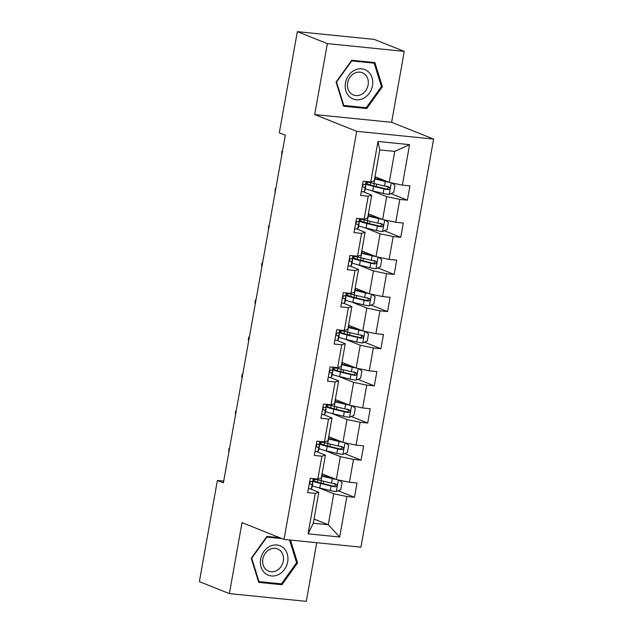<?xml version="1.0" encoding="UTF-8"?>
<svg xmlns="http://www.w3.org/2000/svg" width="633" height="633" viewBox="0 0 633 633"><rect width="100%" height="100%" fill="white"/><g stroke="black" fill="none" stroke-linecap="round" stroke-linejoin="round"><path stroke-width="0.95" d="M404.265 51.368L327.34 43.622L314.704 114.565L391.621 122.311L404.265 51.368L374.261 39.396L297.344 31.65L279.319 132.835L285.317 135.233L223.402 482.844L217.396 480.447L199.379 581.632L229.375 593.604L306.293 601.35L316.737 542.703M391.621 122.311L433.621 139.07L360.937 547.157L284.019 539.411L356.703 131.324L433.621 139.07M375.013 176.694L389.24 182.367L394.755 151.414L379.784 149.91L374.269 180.864L370.756 181.94L363.168 181.173L360.628 195.462L368.216 196.222L364.141 219.081L356.553 218.314L354.005 232.604L361.593 233.363L357.526 256.223L349.938 255.455L347.39 269.745L354.978 270.505L350.911 293.364L343.323 292.604L340.776 306.886L348.364 307.646L344.297 330.505L336.709 329.746L334.161 344.028L341.749 344.795L337.674 367.646L330.086 366.887L327.546 381.169L335.134 381.936L331.059 404.788L323.471 404.028L320.931 418.31L328.519 419.078L324.444 441.929L316.856 441.169L314.316 455.451L321.904 456.219L317.829 479.07L310.241 478.311L307.693 492.593L315.281 493.36L308.073 533.833L339.676 537.013L328.258 524.741L333.765 493.787L318.526 487.711M370.756 181.94L377.964 141.468L409.567 144.648L402.359 185.121L409.947 185.888L407.399 200.17L390.996 193.627M339.676 537.013L346.884 496.541L354.472 497.309L357.012 483.019L349.432 482.259L353.499 459.4L361.087 460.167L363.635 445.877L356.047 445.118L360.114 422.258L367.702 423.018L370.25 408.736L362.662 407.969L366.729 385.117L374.317 385.877L376.864 371.595L369.276 370.827L373.343 347.976L380.931 348.736L383.479 334.453L375.891 333.686L379.966 310.835L387.554 311.594L390.094 297.312L382.506 296.545L386.581 273.693L394.169 274.453L396.709 260.171L389.121 259.403L393.196 236.552L400.784 237.312L403.324 223.03L395.736 222.262L399.811 199.403L407.399 200.17M364.141 219.081L367.654 218.005L371.729 195.146L363.16 191.728M371.452 190.573L386.692 196.657L382.625 219.509L368.398 213.835M371.729 195.146L368.216 196.222M399.811 199.403L386.692 196.657M395.736 222.262L382.625 219.509M357.526 256.223L361.039 255.146L365.114 232.287L356.537 228.869M364.837 227.714L380.077 233.799L376.01 256.65L361.783 250.977M365.114 232.287L361.593 233.363M393.196 236.552L380.077 233.799M389.121 259.403L376.01 256.65M350.911 293.364L354.425 292.288L358.5 269.429L349.922 266.01M358.215 264.855L373.462 270.94L369.395 293.791L355.168 288.118M358.5 269.429L354.978 270.505M386.581 273.693L373.462 270.94M382.506 296.545L369.395 293.791M344.297 330.505L347.81 329.429L351.877 306.57L343.308 303.152M351.6 301.996L366.847 308.081L362.772 330.932L348.554 325.259M351.877 306.57L348.364 307.646M379.966 310.835L366.847 308.081M375.891 333.686L362.772 330.932M337.674 367.646L341.195 366.57L345.262 343.711L336.693 340.293M344.985 339.138L360.232 345.222L356.157 368.082L341.931 362.4M345.262 343.711L341.749 344.795M373.343 347.976L360.232 345.222M369.276 370.827L356.157 368.082M331.059 404.788L334.58 403.712L338.647 380.852L330.078 377.434M338.37 376.279L353.618 382.364L349.543 405.223L335.316 399.542M338.647 380.852L335.134 381.936M366.729 385.117L353.618 382.364M362.662 407.969L349.543 405.223M324.444 441.929L327.957 440.853L332.032 418.002L323.463 414.575M331.755 413.42L347.003 419.505L342.928 442.364L328.701 436.683M332.032 418.002L328.519 419.078M360.114 422.258L347.003 419.505M356.047 445.118L342.928 442.364M317.829 479.07L321.342 477.994L325.417 455.143L316.848 451.717M325.14 450.561L340.38 456.646L336.313 479.505L322.086 473.832M325.417 455.143L321.904 456.219M353.499 459.4L340.38 456.646M349.432 482.259L336.313 479.505M308.073 533.833L313.288 523.23L318.803 492.284L310.225 488.866M314.031 519.068L328.258 524.741L313.288 523.23M318.803 492.284L315.281 493.36M346.884 496.541L333.765 493.787M327.34 43.622L297.344 31.65M314.704 114.565L356.703 131.324M284.019 539.411L242.012 522.652L229.375 593.604M223.71 481.08L217.396 480.447M409.567 144.648L394.755 151.414M379.784 149.91L377.964 141.468M402.359 185.121L389.24 182.367M354.472 497.309L338.069 490.765M361.087 460.167L344.684 453.624M367.702 423.018L351.299 416.474M374.317 385.877L357.914 379.333M380.931 348.736L364.537 342.192M387.554 311.594L371.152 305.051M394.169 274.453L377.766 267.909M400.784 237.312L384.381 230.768M279.802 537.726L266.92 536.428L251.246 558.243L258.731 582.384L281.899 584.718L297.573 562.903L290.484 540.06M351.742 60.254L336.068 82.061L343.553 106.202L366.721 108.536L382.395 86.729L374.902 62.588L351.742 60.254M296.537 562.492L297.573 562.903M279.224 583.65L281.899 584.718M381.359 86.317L382.395 86.729M364.038 107.468L366.721 108.536M308.382 488.763A6.457 0.807 10.1 0 0 311.412 488.636L312.077 487.244A18.65 2.334 10.1 0 0 312.101 487.165L312.908 482.639A18.65 2.334 10.1 0 0 311.61 481.484M313.39 479.861L313.422 479.782A18.65 2.334 -169.9 0 1 313.39 479.861L312.726 481.254A6.457 0.807 -169.9 0 1 311.072 481.476C309.497 482.346 309.323 483.295 310.558 484.332A6.457 0.807 10.1 0 0 312.219 484.11L312.884 482.718A18.65 2.334 10.1 0 0 312.908 482.639M228.782 452.603L228.893 448.678L229.621 447.903M335.87 479.323A6.457 0.807 -169.9 0 1 332.38 478.635L321.904 476.111A18.65 2.334 -169.9 0 1 321.691 476.063M333.923 478.548A3.292 0.411 -169.9 0 1 333.789 478.516L323.313 476A15.477 1.939 -169.9 0 1 321.77 475.612M338.813 480.028L342.057 482.457L340.783 489.602L336.202 491.564A6.457 0.807 -169.9 0 1 330.26 490.535L319.784 488.019A18.65 2.334 -169.9 0 1 312.346 485.827M312.773 481.151A18.65 2.334 10.1 0 0 320.591 483.493L331.067 486.009A6.457 0.807 10.1 0 0 335.3 486.824C337.262 486.112 337.436 485.155 335.806 483.968A6.457 0.807 -169.9 0 1 331.573 483.153L321.097 480.637A18.65 2.334 -169.9 0 1 314.427 478.73M314.728 478.833A18.65 2.334 10.1 0 0 313.588 478.833M334.082 483.28C335.901 484.554 335.735 485.503 333.575 486.136A3.292 0.411 -169.9 0 1 332.475 485.899L321.999 483.383A15.477 1.939 -169.9 0 1 313.612 480.115A15.477 1.939 -169.9 0 1 316.84 479.505M283.315 547.759A15.841 13.435 111.7 0 0 263.842 551.565A15.841 13.435 111.7 0 0 265.021 573.197A15.841 13.435 111.7 0 0 284.494 569.391A15.841 13.435 111.7 0 0 283.315 547.759M280 550.409A11.995 10.175 111.7 0 0 277.523 548.898A11.995 10.175 111.7 0 0 264.357 554.73A11.995 10.175 111.7 0 0 266.153 569.676A11.995 10.175 111.7 0 0 268.629 571.18A11.995 10.175 111.7 0 0 281.796 565.356A11.995 10.175 111.7 0 0 280 550.409M289.55 539.965L296.616 562.737L281.424 583.871L258.984 581.608L251.728 558.219L266.912 537.085L282.001 538.604M258.422 581.387L258.984 581.608M345.476 82.939A15.841 13.435 111.7 0 0 356.229 99.777A15.841 13.435 111.7 0 0 372.505 85.661A15.841 13.435 111.7 0 0 361.744 68.823A15.841 13.435 111.7 0 0 345.476 82.939M347.667 82.836A11.995 10.175 111.7 0 0 353.451 95.005A11.995 10.175 111.7 0 0 368.129 84.893A11.995 10.175 111.7 0 0 362.337 72.724A11.995 10.175 111.7 0 0 347.667 82.836M374.174 63.165L381.43 86.563L366.246 107.689L343.798 105.434L336.542 82.037L351.734 60.91L374.174 63.165L371.982 62.295M343.244 105.213L343.798 105.434M314.997 451.622A6.457 0.807 10.1 0 0 318.027 451.495L318.692 450.103A18.65 2.334 10.1 0 0 318.723 450.023L319.523 445.497A18.65 2.334 10.1 0 0 318.225 444.342M320.013 442.72L320.037 442.641A18.65 2.334 -169.9 0 1 320.013 442.72L319.341 444.113A6.457 0.807 -169.9 0 1 317.687 444.334C316.112 445.197 315.938 446.154 317.173 447.191A6.457 0.807 10.1 0 0 318.834 446.969L319.499 445.577A18.65 2.334 10.1 0 0 319.523 445.497M235.405 415.462L235.508 411.537L236.236 410.762M321.611 414.48A6.457 0.807 10.1 0 0 324.642 414.354L325.315 412.961A18.65 2.334 10.1 0 0 325.338 412.882L326.145 408.356A18.65 2.334 10.1 0 0 324.84 407.201M326.85 404.368L326.652 405.5A18.65 2.334 -169.9 0 1 326.628 405.579L325.955 406.972A6.457 0.807 -169.9 0 1 324.302 407.193C322.727 408.056 322.553 409.013 323.795 410.049A6.457 0.807 10.1 0 0 325.449 409.828L326.114 408.435A18.65 2.334 10.1 0 0 326.145 408.356M242.02 378.32L241.703 376.777L242.13 374.396L242.858 373.62M342.485 442.182A6.457 0.807 -169.9 0 1 338.995 441.494L328.519 438.97A18.65 2.334 -169.9 0 1 328.305 438.922M340.538 441.407A3.292 0.411 -169.9 0 1 340.404 441.375L329.928 438.859A15.477 1.939 -169.9 0 1 328.385 438.471M345.428 442.886L348.672 445.315L347.398 452.46L342.817 454.423A6.457 0.807 -169.9 0 1 336.875 453.394L326.399 450.878A18.65 2.334 -169.9 0 1 318.961 448.686M319.388 444.01A18.65 2.334 10.1 0 0 327.206 446.352L337.682 448.868A6.457 0.807 10.1 0 0 341.915 449.683C343.885 448.971 344.051 448.014 342.421 446.827A6.457 0.807 -169.9 0 1 338.196 446.012L327.72 443.496A18.65 2.334 -169.9 0 1 321.05 441.589M321.342 441.692A18.65 2.334 10.1 0 0 320.203 441.692M340.696 446.138C342.516 447.412 342.35 448.362 340.19 448.995A3.292 0.411 -169.9 0 1 339.09 448.757L328.614 446.241A15.477 1.939 -169.9 0 1 320.235 442.965A15.477 1.939 -169.9 0 1 323.455 442.364M349.099 405.041A6.457 0.807 -169.9 0 1 345.618 404.345L335.142 401.828A18.65 2.334 -169.9 0 1 334.92 401.781M347.153 404.265A3.292 0.411 -169.9 0 1 347.019 404.234L336.542 401.718A15.477 1.939 -169.9 0 1 334.999 401.33M352.051 405.745L355.287 408.174L354.013 415.319L349.432 417.282A6.457 0.807 -169.9 0 1 343.497 416.253L333.021 413.737A18.65 2.334 -169.9 0 1 325.576 411.545M326.003 406.869A18.65 2.334 10.1 0 0 333.82 409.211L344.297 411.727A6.457 0.807 10.1 0 0 348.53 412.542C350.5 411.83 350.666 410.872 349.036 409.686A6.457 0.807 -169.9 0 1 344.811 408.871L334.335 406.354A18.65 2.334 -169.9 0 1 327.665 404.447M327.957 404.55A18.65 2.334 10.1 0 0 326.818 404.55M347.311 408.989C349.139 410.271 348.965 411.221 346.805 411.854A3.292 0.411 -169.9 0 1 345.705 411.616L335.229 409.1A15.477 1.939 -169.9 0 1 326.85 405.824A15.477 1.939 -169.9 0 1 330.078 405.223M328.226 377.331A6.457 0.807 10.1 0 0 331.257 377.213L331.929 375.82A18.65 2.334 10.1 0 0 331.953 375.741L332.76 371.215A18.65 2.334 10.1 0 0 331.455 370.052M333.243 368.438L333.267 368.359A18.65 2.334 -169.9 0 1 333.243 368.438L332.57 369.83A6.457 0.807 -169.9 0 1 330.917 370.052C329.342 370.914 329.176 371.872 330.41 372.908A6.457 0.807 10.1 0 0 332.064 372.687L332.736 371.294A18.65 2.334 10.1 0 0 332.76 371.215M248.634 341.179L248.318 339.636L248.745 337.254L249.473 336.479M334.841 340.19A6.457 0.807 10.1 0 0 337.872 340.071L338.544 338.679A18.65 2.334 10.1 0 0 338.568 338.6L339.375 334.074A18.65 2.334 10.1 0 0 338.069 332.911M339.858 331.296L339.881 331.217A18.65 2.334 -169.9 0 1 339.858 331.296L339.185 332.689A6.457 0.807 -169.9 0 1 337.531 332.911C335.957 333.773 335.791 334.73 337.025 335.767A6.457 0.807 10.1 0 0 338.679 335.545L339.351 334.153A18.65 2.334 10.1 0 0 339.375 334.074M255.249 304.038L254.933 302.495L255.36 300.113L256.088 299.338M341.456 303.049A6.457 0.807 10.1 0 0 344.487 302.93L345.159 301.53A18.65 2.334 10.1 0 0 345.183 301.458L345.99 296.932A18.65 2.334 10.1 0 0 344.684 295.769M346.702 292.944L346.496 294.076A18.65 2.334 -169.9 0 1 346.473 294.155L345.808 295.548A6.457 0.807 -169.9 0 1 344.146 295.761C342.572 296.632 342.406 297.589 343.64 298.626A6.457 0.807 10.1 0 0 345.294 298.404L345.966 297.012A18.65 2.334 10.1 0 0 345.99 296.932M261.864 266.897L261.548 265.354L261.975 262.972L262.703 262.197M355.714 367.9A6.457 0.807 -169.9 0 1 352.233 367.203L341.757 364.687A18.65 2.334 -169.9 0 1 341.535 364.64M353.768 367.124A3.292 0.411 -169.9 0 1 353.633 367.093L343.157 364.576A15.477 1.939 -169.9 0 1 341.614 364.189M358.666 368.604L361.902 371.033L360.628 378.178L356.047 380.14A6.457 0.807 -169.9 0 1 350.112 379.112L339.636 376.595A18.65 2.334 -169.9 0 1 332.19 374.404M332.626 369.727A18.65 2.334 10.1 0 0 340.443 372.069L350.919 374.586A6.457 0.807 10.1 0 0 355.145 375.401C357.115 374.689 357.281 373.731 355.659 372.536A6.457 0.807 -169.9 0 1 351.426 371.729L340.95 369.213A18.65 2.334 -169.9 0 1 334.279 367.306M334.572 367.409A18.65 2.334 10.1 0 0 333.433 367.409M353.926 371.848C355.754 373.13 355.58 374.079 353.42 374.704A3.292 0.411 -169.9 0 1 352.32 374.475L341.844 371.959A15.477 1.939 -169.9 0 1 333.464 368.683A15.477 1.939 -169.9 0 1 336.693 368.082M362.329 330.758A6.457 0.807 -169.9 0 1 358.848 330.062L348.372 327.546A18.65 2.334 -169.9 0 1 348.15 327.498M360.383 329.983A3.292 0.411 -169.9 0 1 360.248 329.951L349.772 327.435A15.477 1.939 -169.9 0 1 348.229 327.047M365.281 331.463L368.517 333.892L367.243 341.037L362.662 342.991A6.457 0.807 -169.9 0 1 356.727 341.97L346.251 339.454A18.65 2.334 -169.9 0 1 338.805 337.254M339.241 332.586A18.65 2.334 10.1 0 0 347.058 334.928L357.534 337.444A6.457 0.807 10.1 0 0 361.76 338.251C363.73 337.547 363.896 336.59 362.274 335.395A6.457 0.807 -169.9 0 1 358.041 334.588L347.564 332.072A18.65 2.334 -169.9 0 1 340.894 330.165M341.187 330.268A18.65 2.334 10.1 0 0 340.056 330.268M360.541 334.707C362.369 335.981 362.195 336.938 360.035 337.563A3.292 0.411 -169.9 0 1 358.935 337.334L348.459 334.817A15.477 1.939 -169.9 0 1 340.079 331.542A15.477 1.939 -169.9 0 1 343.308 330.94M368.952 293.617A6.457 0.807 -169.9 0 1 365.463 292.921L354.986 290.405A18.65 2.334 -169.9 0 1 354.773 290.349M366.998 292.842A3.292 0.411 -169.9 0 1 366.863 292.81L356.387 290.294A15.477 1.939 -169.9 0 1 354.852 289.906M371.895 294.321L375.132 296.75L373.866 303.887L369.276 305.85A6.457 0.807 -169.9 0 1 363.342 304.829L352.866 302.313A18.65 2.334 -169.9 0 1 345.42 300.113M345.855 295.445A18.65 2.334 10.1 0 0 353.673 297.787L364.149 300.303A6.457 0.807 10.1 0 0 368.374 301.11C370.345 300.398 370.519 299.449 368.889 298.254A6.457 0.807 -169.9 0 1 364.655 297.447L354.179 294.931A18.65 2.334 -169.9 0 1 347.509 293.024M347.802 293.126A18.65 2.334 10.1 0 0 346.67 293.126M367.164 297.565C368.984 298.839 368.817 299.797 366.649 300.422A3.292 0.411 -169.9 0 1 365.55 300.192L355.073 297.668A15.477 1.939 -169.9 0 1 346.694 294.4A15.477 1.939 -169.9 0 1 349.922 293.799M348.079 265.907A6.457 0.807 10.1 0 0 351.109 265.789L351.774 264.388A18.65 2.334 10.1 0 0 351.798 264.317L352.605 259.791A18.65 2.334 10.1 0 0 351.307 258.628M353.317 255.795L353.119 256.935A18.65 2.334 -169.9 0 1 353.087 257.014L352.423 258.406A6.457 0.807 -169.9 0 1 350.761 258.62C349.187 259.49 349.02 260.44 350.255 261.476A6.457 0.807 10.1 0 0 351.908 261.263L352.581 259.87A18.65 2.334 10.1 0 0 352.605 259.791M268.479 229.755L268.59 225.831L269.318 225.055M375.567 256.476A6.457 0.807 -169.9 0 1 372.077 255.779L361.601 253.263A18.65 2.334 -169.9 0 1 361.388 253.208M373.62 255.7A3.292 0.411 -169.9 0 1 373.486 255.669L363.01 253.153A15.477 1.939 -169.9 0 1 361.467 252.765M378.51 257.18L381.746 259.609L380.48 266.746L375.899 268.709A6.457 0.807 -169.9 0 1 369.957 267.688L359.481 265.172A18.65 2.334 -169.9 0 1 352.035 262.972M352.47 258.304A18.65 2.334 10.1 0 0 360.288 260.646L370.764 263.162A6.457 0.807 10.1 0 0 374.997 263.969C376.959 263.257 377.133 262.307 375.504 261.113A6.457 0.807 -169.9 0 1 371.27 260.305L360.794 257.789A18.65 2.334 -169.9 0 1 354.124 255.882M354.417 255.985A18.65 2.334 10.1 0 0 353.285 255.977M373.779 260.424C375.598 261.698 375.432 262.655 373.264 263.281A3.292 0.411 -169.9 0 1 372.164 263.051L361.688 260.527A15.477 1.939 -169.9 0 1 353.309 257.259A15.477 1.939 -169.9 0 1 356.537 256.658M354.694 228.766A6.457 0.807 10.1 0 0 357.724 228.648L358.389 227.247A18.65 2.334 10.1 0 0 358.413 227.168L359.22 222.65A18.65 2.334 10.1 0 0 357.922 221.487M359.702 219.873L359.734 219.793A18.65 2.334 -169.9 0 1 359.702 219.873L359.038 221.265A6.457 0.807 -169.9 0 1 357.384 221.479C355.809 222.349 355.635 223.299 356.87 224.335A6.457 0.807 10.1 0 0 358.531 224.122L359.196 222.729A18.65 2.334 10.1 0 0 359.22 222.65M275.094 192.614L275.205 188.689L275.933 187.914M382.182 219.334A6.457 0.807 -169.9 0 1 378.692 218.638L368.216 216.122A18.65 2.334 -169.9 0 1 368.002 216.067M380.235 218.559A3.292 0.411 -169.9 0 1 380.101 218.527L369.625 216.011A15.477 1.939 -169.9 0 1 368.082 215.624M385.125 220.039L388.369 222.468L387.095 229.605L382.514 231.567A6.457 0.807 -169.9 0 1 376.572 230.547L366.096 228.022A18.65 2.334 -169.9 0 1 358.658 225.831M359.085 221.162A18.65 2.334 10.1 0 0 366.903 223.504L377.379 226.021A6.457 0.807 10.1 0 0 381.612 226.828C383.574 226.116 383.748 225.166 382.118 223.971A6.457 0.807 -169.9 0 1 377.885 223.164L367.409 220.648A18.65 2.334 -169.9 0 1 360.739 218.741M361.039 218.844A18.65 2.334 10.1 0 0 359.9 218.836M380.393 223.283C382.213 224.557 382.047 225.514 379.887 226.139A3.292 0.411 -169.9 0 1 378.787 225.902L368.311 223.386A15.477 1.939 -169.9 0 1 359.924 220.118A15.477 1.939 -169.9 0 1 363.152 219.516M361.308 191.625A6.457 0.807 10.1 0 0 364.339 191.506L365.004 190.106A18.65 2.334 10.1 0 0 365.035 190.027L365.834 185.509A18.65 2.334 10.1 0 0 364.537 184.345M366.325 182.723L366.349 182.652A18.65 2.334 -169.9 0 1 366.325 182.723L365.652 184.124A6.457 0.807 -169.9 0 1 363.999 184.338C362.424 185.208 362.25 186.157 363.484 187.194A6.457 0.807 10.1 0 0 365.146 186.98L365.811 185.588A18.65 2.334 10.1 0 0 365.834 185.509M281.717 155.473L281.82 151.548L282.547 150.773M388.797 182.193A6.457 0.807 -169.9 0 1 385.307 181.497L374.831 178.981A18.65 2.334 -169.9 0 1 374.617 178.925M386.85 181.418A3.292 0.411 -169.9 0 1 386.716 181.386L376.239 178.862A15.477 1.939 -169.9 0 1 374.696 178.482M391.74 182.897L394.984 185.327L393.71 192.464L389.129 194.426A6.457 0.807 -169.9 0 1 383.187 193.405L372.71 190.881A18.65 2.334 -169.9 0 1 365.273 188.689M365.7 184.021A18.65 2.334 10.1 0 0 373.517 186.363L383.994 188.879A6.457 0.807 10.1 0 0 388.227 189.686C390.197 188.974 390.363 188.025 388.733 186.83A6.457 0.807 -169.9 0 1 384.508 186.023L374.032 183.507A18.65 2.334 -169.9 0 1 367.362 181.6M367.654 181.703A18.65 2.334 10.1 0 0 366.515 181.695M387.008 186.142C388.828 187.415 388.662 188.373 386.502 188.998A3.292 0.411 -169.9 0 1 385.402 188.761L374.926 186.244A15.477 1.939 -169.9 0 1 366.547 182.977A15.477 1.939 -169.9 0 1 369.767 182.375M312.884 482.718L312.077 487.244M312.219 484.11L311.412 488.636M313.193 478.603L312.726 481.254M336.313 491.517L338.378 479.941M321.097 480.637L321.904 476.111M322.529 474.006L322.221 475.731M321.342 480.692L320.907 483.114M317.916 479.814L317.505 482.148M319.784 488.019L320.591 483.493M331.573 483.153L332.38 478.635M330.26 490.535L331.067 486.009M333.575 486.136L335.3 486.824M319.499 445.577L318.692 450.103M318.834 446.969L318.027 451.495M319.815 441.462L319.341 444.113M326.114 408.435L325.315 412.961M326.842 404.368L326.628 405.579M325.449 409.828L324.642 414.354M326.43 404.321L325.955 406.972M342.928 454.375L344.993 442.791M327.72 443.496L328.519 438.97M329.144 436.865L328.844 438.59M327.957 443.551L327.522 445.972M324.539 442.673L324.12 445.007M326.399 450.878L327.206 446.352M338.196 446.012L338.995 441.494M336.875 453.394L337.682 448.868M340.19 448.995L341.915 449.683M349.551 417.226L351.608 405.65M334.335 406.354L335.142 401.828M335.767 399.724L335.458 401.449M334.572 406.41L334.145 408.831M331.154 405.531L330.735 407.866M333.021 413.737L333.82 409.211M344.811 408.871L345.618 404.345M343.497 416.253L344.297 411.727M346.805 411.854L348.53 412.542M332.736 371.294L331.929 375.82M332.064 372.687L331.257 377.213M333.045 367.18L332.57 369.83M339.351 334.153L338.544 338.679M338.679 335.545L337.872 340.071M339.66 330.038L339.185 332.689M345.966 297.012L345.159 301.53M346.686 292.937L346.473 294.155M345.294 298.404L344.487 302.93M346.275 292.897L345.808 295.548M356.165 380.085L358.223 368.509M340.95 369.213L341.757 364.687M342.382 362.582L342.073 364.307M341.187 369.268L340.76 371.69M337.769 368.39L337.349 370.724M339.636 376.595L340.443 372.069M351.426 371.729L352.233 367.203M350.112 379.112L350.919 374.586M353.42 374.704L355.145 375.401M362.78 342.944L364.837 331.368M347.564 332.072L348.372 327.546M348.997 325.441L348.688 327.166M347.802 332.127L347.375 334.548M344.384 331.249L343.964 333.583M346.251 339.454L347.058 334.928M358.041 334.588L358.848 330.062M356.727 341.97L357.534 337.444M360.035 337.563L361.76 338.251M369.395 305.802L371.46 294.226M354.179 294.931L354.986 290.405M355.611 288.3L355.303 290.025M354.417 294.986L353.989 297.407M350.999 294.108L350.587 296.442M352.866 302.313L353.673 297.787M364.655 297.447L365.463 292.921M363.342 304.829L364.149 300.303M366.649 300.422L368.374 301.11M352.581 259.87L351.774 264.388M353.309 255.795L353.087 257.014M351.908 261.263L351.109 265.789M352.89 255.756L352.423 258.406M376.01 268.661L378.075 257.085M360.794 257.789L361.601 253.263M362.226 251.159L361.918 252.884M361.039 257.845L360.604 260.258M357.613 256.966L357.202 259.301M359.481 265.172L360.288 260.646M371.27 260.305L372.077 255.779M369.957 267.688L370.764 263.162M373.264 263.281L374.997 263.969M359.196 222.729L358.389 227.247M358.531 224.122L357.724 228.648M359.504 218.614L359.038 221.265M382.625 231.52L384.69 219.944M367.409 220.648L368.216 216.122M368.841 214.009L368.533 215.742M367.654 220.703L367.219 223.117M364.228 219.825L363.817 222.159M366.096 228.022L366.903 223.504M377.885 223.164L378.692 218.638M376.572 230.547L377.379 226.021M379.887 226.139L381.612 226.828M365.811 185.588L365.004 190.106M365.146 186.98L364.339 191.506M366.127 181.473L365.652 184.124M389.24 194.378L391.305 182.802M374.032 183.507L374.831 178.981M375.456 176.868L375.155 178.601M374.269 183.562L373.834 185.975M370.851 182.684L370.432 185.018M372.71 190.881L373.517 186.363M384.508 186.023L385.307 181.497M383.187 193.405L383.994 188.879M386.502 188.998L388.227 189.686M324.571 476.301L324.816 474.916M323.249 483.683L323.685 481.262M331.186 439.16L331.431 437.775M329.864 446.542L330.299 444.121M337.8 402.018L338.046 400.634M336.487 409.401L336.914 406.972M344.415 364.877L344.661 363.492M343.102 372.259L343.529 369.83M351.03 327.736L351.275 326.351M349.717 335.118L350.144 332.689M357.645 290.594L357.89 289.21M356.332 297.977L356.767 295.548M364.26 253.453L364.513 252.069M362.946 260.836L363.382 258.406M370.875 216.312L371.128 214.927M369.561 223.686L369.996 221.265M377.497 179.171L377.743 177.778M376.176 186.545L376.611 184.124"/></g></svg>
